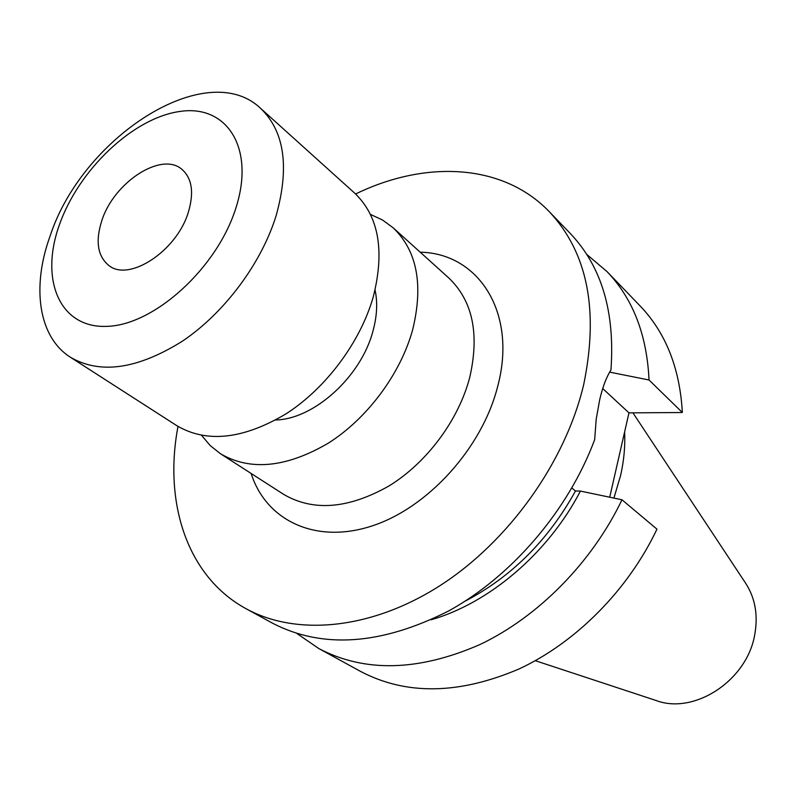 <?xml version="1.0" encoding="UTF-8"?>
<svg xmlns="http://www.w3.org/2000/svg" width="796" height="796" viewBox="0 0 796 796"><rect width="100%" height="100%" fill="white"/><g stroke="black" fill="none" stroke-linecap="round" stroke-linejoin="round"><path stroke-width="1.19" d="M188.314 212.313C176.802 251.009 128.942 282.321 108.763 265.416C97.57 256.133 95.261 241.198 101.818 220.611C113.927 182.204 161.697 151.081 182.075 169.478C192.075 178.463 194.164 192.741 188.314 212.313M59.451 224.671C78.784 169.687 133.002 118.017 179.667 111.49C226.561 104.107 255.297 147.598 235.974 207.746C217.348 267.854 154.474 324.997 107.191 326.35C59.591 328.619 39.492 279.665 59.451 224.671M49.989 236.342C82.127 137.201 206.552 56.635 260.62 108.375C284.51 131.34 289.664 167.15 276.093 215.796C261.327 263.436 224.502 312.798 182.602 341.046C137.648 369.185 100.256 374.598 70.436 357.265C38.397 337.006 31.541 287.247 49.989 236.342M260.62 108.375L354.767 193.219C378.777 216.243 384.936 250.83 373.234 296.958C360.359 342.081 326.141 388.03 286.232 413.721C243.327 439.253 206.93 443.282 177.03 425.81L70.436 357.265M375.055 290.023C377.772 302.579 377.035 316.4 372.846 331.474C360.906 376.826 313.863 419.253 275.764 419.96M370.468 214.422L382.488 219.985L393.105 227.765C417.104 250.76 423.611 284.789 412.626 329.872C400.488 373.941 367.324 418.507 328.25 443.193C286.222 467.69 250.282 471.192 220.442 453.72L210.144 445.521L201.617 435.392M355.603 193.995C425.462 159.966 502.933 163.309 549.33 211.736L570.225 233.417C601.577 266.371 615.149 311.923 610.94 370.04C606.452 376.976 602.721 386.796 599.736 399.512L596.204 419.144L594.672 439.621C568.453 510.176 512.226 575.956 448.725 610.92C381.284 645.058 322.509 649.128 272.421 623.139L246.004 608.681C187.1 576.632 163.518 502.764 177.996 426.417M632.939 412.845L745.683 583.309C755.185 598.035 758.21 615.109 754.757 634.541C747.175 680.401 694.401 715.007 656.113 700.52L535.31 660.69M624.611 431.939C625.308 446.019 623.974 460.516 620.611 475.461L613.915 498.087M549.33 211.736C587.617 252.67 599.05 310.36 583.647 384.806C565.23 462.367 508.694 541.559 439.88 585.717C370.946 629.805 296.271 636.332 246.004 608.681M572.155 488.266L575.488 490.973C548.305 540.166 511.5 576.911 465.053 601.199M575.488 490.973L580.423 491.082C548.384 552.862 489.291 603.149 431.124 619.785M586.722 254.382L606.98 271.555C632.88 298.58 646.899 334.728 649.038 380L609.637 372.12M580.423 491.082L621.994 499.779C591.975 562.454 538.176 616.92 479.889 644.571C418.497 671.346 364.827 672.68 318.868 648.581L296.978 633.556M606.98 271.555L640.074 305.903C665.764 332.708 679.854 368.25 682.351 412.517L649.038 380M621.994 499.779L656.959 529.151C628.134 589.975 575.956 642.531 519.032 668.968C459.053 694.55 406.278 695.396 360.707 671.496L318.868 648.581M609.716 497.202L628.969 412.865L682.351 412.517M628.969 412.865L602.721 388.548M220.442 453.72L283.515 494.286C313.196 511.709 348.399 508.913 389.115 485.888C426.935 462.635 458.576 420.069 469.7 377.553C479.68 334.031 472.715 300.838 448.805 277.973L393.105 227.765M420.208 252.193C478.545 253.218 517.43 312.599 497.719 386.289C482.187 448.158 427.631 508.216 371.364 526.156C315.007 544.384 265.934 520.206 251.128 473.461"/></g></svg>
